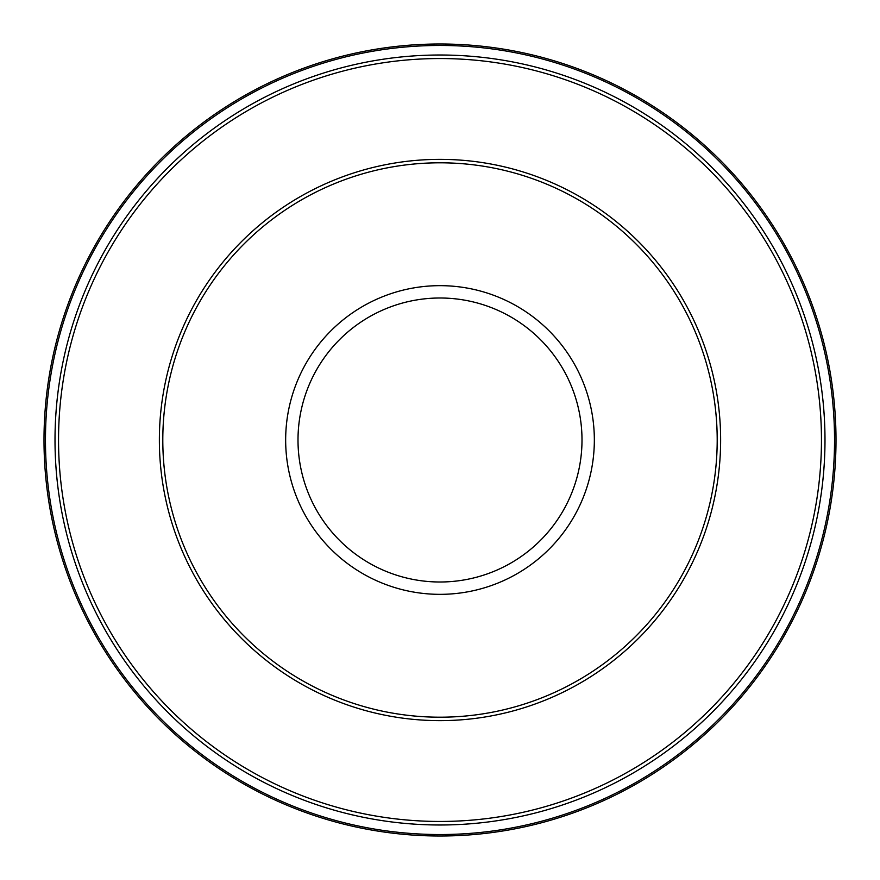 <?xml version="1.0" encoding="UTF-8"?>
<svg xmlns="http://www.w3.org/2000/svg" width="880" height="880" viewBox="0 0 880 880"><rect width="100%" height="100%" fill="white"/><g stroke="black" fill="none" stroke-linecap="round" stroke-linejoin="round"><path stroke-width="1.32" d="M836 440A396 396 0 0 0 440 44A396 396 0 0 0 44 440A396 396 0 0 0 440 836A396 396 0 0 0 836 440A396 396 0 0 1 440 836A396 396 0 0 1 44 440M717.2 440A277.2 277.2 0 0 0 440 162.8A277.2 277.2 0 0 0 162.8 440A277.2 277.2 0 0 0 440 717.2A277.2 277.2 0 0 0 717.2 440M824.989 440A384.989 384.989 0 0 0 440 55.011A384.989 384.989 0 0 0 55.011 440A384.989 384.989 0 0 0 440 824.989A384.989 384.989 0 0 0 824.989 440M834.537 440A394.537 394.537 0 0 0 440 45.463A394.537 394.537 0 0 0 45.463 440A394.537 394.537 0 0 0 440 834.537A394.537 394.537 0 0 0 834.537 440M594.341 440A154.341 154.341 0 0 0 440 285.659A154.341 154.341 0 0 0 285.659 440A154.341 154.341 0 0 0 440 594.341A154.341 154.341 0 0 0 594.341 440M581.999 440A141.999 141.999 0 0 0 440 298.001A141.999 141.999 0 0 0 298.001 440A141.999 141.999 0 0 0 440 581.999A141.999 141.999 0 0 0 581.999 440M159.368 440A280.632 280.632 0 0 0 440 720.632A280.632 280.632 0 0 0 720.632 440A280.632 280.632 0 0 0 440 159.368A280.632 280.632 0 0 0 159.368 440M821.458 440A381.458 381.458 0 0 0 440 58.542A381.458 381.458 0 0 0 58.542 440A381.458 381.458 0 0 0 440 821.458A381.458 381.458 0 0 0 821.458 440"/></g></svg>

